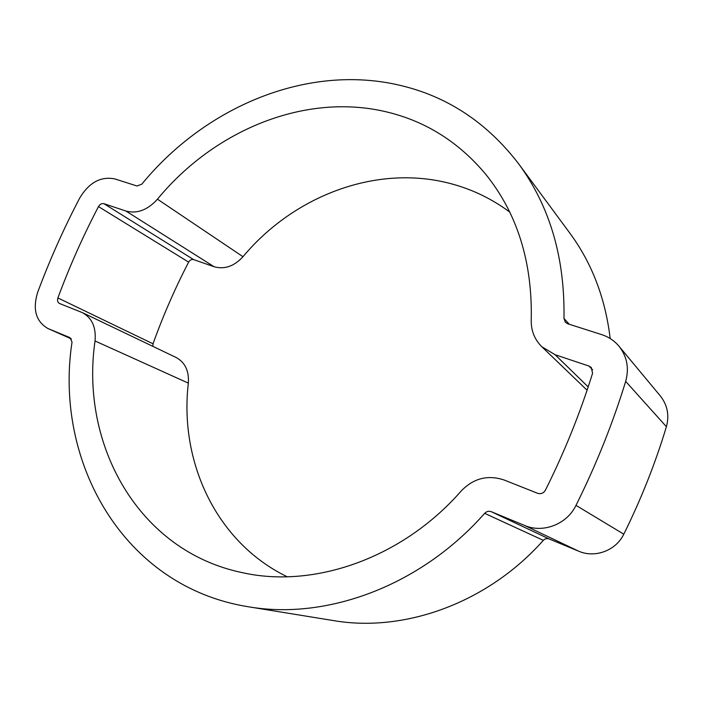 <?xml version="1.0" encoding="UTF-8"?>
<svg xmlns="http://www.w3.org/2000/svg" width="703" height="703" viewBox="0 0 703 703"><rect width="100%" height="100%" fill="white"/><g stroke="black" fill="none" stroke-linecap="round" stroke-linejoin="round"><path stroke-width="1.05" d="M509.71 212.042C492.126 199.046 472.996 189.722 452.328 184.072C377.704 163.386 294.03 195.416 242.992 256.718C234.117 266.314 224.494 269.653 214.125 266.736L193.624 259.609C191.611 259.135 189.951 259.969 188.641 262.122C174.968 288.485 163.096 315.717 153.026 343.802L152.788 346.333M531.24 320.006C532.496 262.061 517.303 213.457 485.668 174.203C459.041 142.463 426.633 121.856 388.425 112.357C306.139 91.689 214.318 129.932 157.463 199.186C147.595 210.056 137.085 214.011 125.916 211.041L103.93 203.685C101.768 203.211 99.958 204.186 98.482 206.594C83.042 236.111 69.509 266.56 57.892 297.949C57.119 300.524 57.62 302.369 59.412 303.459L82.471 312.668C92.04 317.932 96.232 327.361 95.037 340.973C79.949 444.059 137.823 551.117 242.553 572.699C313.925 588.692 402.274 558.428 461.282 490.905C473.585 478.216 487.891 474.587 504.183 480.026L537.593 493.286C540.932 494.279 543.533 493.242 545.414 490.176C564.465 452.038 580.186 413.065 592.576 373.249L591.285 367.52L588.965 366.061L555.124 354.734L541.793 346.711C534.491 339.417 530.976 330.515 531.24 320.006M399.945 85.318C306.983 63.34 204.995 107.014 141.813 184.16L136.988 186.005L114.914 178.94C100.889 176.11 89.167 182.437 79.764 197.938C63.771 228.457 49.728 259.943 37.646 292.386C32.461 309.452 35.906 321.499 47.98 328.547L70.019 337.66L72.031 342.08C53.771 460.983 122.814 586.759 248.273 606.751C326.35 620.354 420.649 586.109 484.639 513.339C486.573 511.371 488.787 510.826 491.3 511.705L524.596 525.457C542.944 533.507 566.943 524.341 575.994 505.369C596.135 464.929 612.7 423.601 625.679 381.386C629.308 368.223 627.076 356.5 618.991 346.219C614.36 340.735 608.587 336.869 601.663 334.61L567.716 323.758L565.361 322.264L563.973 318.433C565.001 257.887 549.869 206.313 518.568 163.711C486.915 122.55 447.372 96.425 399.945 85.318M248.273 606.751L333.345 620.564C404.093 632.797 487.513 603.244 543.331 540.343C545.018 538.639 546.978 538.182 549.21 538.973L578.754 551.222C595.019 558.367 616.013 550.581 623.789 534.175C641.127 499.209 655.328 463.391 666.4 426.712C669.484 415.271 667.446 404.99 660.266 395.877L618.991 346.219M610.186 338.556C605.353 298.195 591.882 263.019 569.773 233.036L518.568 163.711M82.471 312.668L176.128 357.493C185.082 362.397 189.16 370.938 188.351 383.135C179.072 461.353 215.979 542.285 287.202 576.759M575.994 505.369L623.789 534.175M524.596 525.457L578.754 551.222M625.679 381.386L666.4 426.712M563.973 318.433L569.281 324.259M48.402 328.732L71.434 338.908M484.639 513.339L543.331 540.343M491.3 511.705L549.21 538.973M588.965 366.061L592.629 369.866M555.124 354.734L588.183 386.914M157.463 199.186L242.992 256.718M125.916 211.041L214.125 266.736M103.93 203.685L193.624 259.609M98.482 206.594L188.641 262.122M57.892 297.949L153.026 343.802M95.037 340.973L188.351 383.135M47.98 328.547L71.434 338.916M541.793 346.711L587.084 390.218"/></g></svg>
